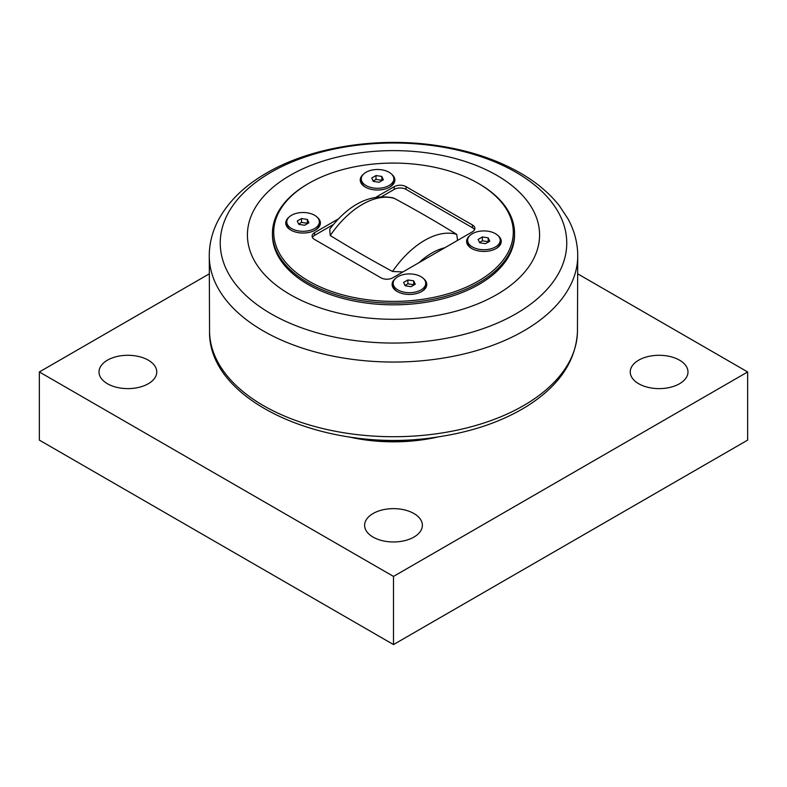 <?xml version="1.0" encoding="UTF-8"?>
<svg xmlns="http://www.w3.org/2000/svg" width="787" height="787" viewBox="0 0 787 787"><rect width="100%" height="100%" fill="white"/><g stroke="black" fill="none" stroke-linecap="round" stroke-linejoin="round"><path stroke-width="1.18" d="M482.372 236.956L488.186 237.851L489.75 241.215L485.49 243.675L479.667 242.77L478.112 239.415L482.372 236.956L482.372 240.802L479.519 242.445M488.186 237.851L488.186 241.707L482.372 240.802M472.416 233.67A16.281 9.395 180 0 1 490.153 231.634A16.281 9.395 180 0 1 500.207 240.31A16.281 9.395 180 0 1 495.436 246.961A16.281 9.395 180 0 1 477.699 248.997A16.281 9.395 180 0 1 467.645 240.31A16.281 9.395 180 0 1 472.416 233.67M500.207 240.31L500.207 242.288A16.281 9.395 180 0 1 495.79 248.722M472.062 248.722A16.281 9.395 180 0 1 467.645 242.288L467.645 240.31M301.51 218.54L307.333 219.445L308.888 222.8L304.628 225.259L298.814 224.364L297.25 220.999L301.51 218.54L301.51 222.396L298.667 224.039M307.333 219.445L307.333 223.292L301.51 222.396M291.564 215.254A16.281 9.395 180 0 1 309.301 213.218A16.281 9.395 180 0 1 319.355 221.904A16.281 9.395 180 0 1 314.584 228.545A16.281 9.395 180 0 1 296.847 230.581A16.281 9.395 180 0 1 286.793 221.904A16.281 9.395 180 0 1 291.564 215.254M319.355 221.904L319.355 223.882A16.281 9.395 180 0 1 314.938 230.306M291.21 230.306A16.281 9.395 180 0 1 286.793 223.882L286.793 221.904M407.882 279.956L413.706 280.851L415.261 284.215L411.001 286.675L405.187 285.77L403.623 282.415L407.882 279.956L407.882 283.802L405.039 285.455M413.706 280.851L413.706 284.707L407.882 283.802M397.937 276.67A16.281 9.395 180 0 1 415.674 274.633A16.281 9.395 180 0 1 425.718 283.31A16.281 9.395 180 0 1 420.956 289.96A16.281 9.395 180 0 1 403.219 291.997A16.281 9.395 180 0 1 393.166 283.31A16.281 9.395 180 0 1 397.937 276.67M425.718 283.31L425.718 285.288A16.281 9.395 180 0 1 421.311 291.721M397.573 291.721A16.281 9.395 180 0 1 393.166 285.288L393.166 283.31M375.999 175.54L381.813 176.445L383.377 179.8L379.118 182.259L373.294 181.364L371.739 178L375.999 175.54L375.999 179.387L373.146 181.04M381.813 176.445L381.813 180.292L375.999 179.387M366.044 172.255A16.281 9.395 180 0 1 383.781 170.218A16.281 9.395 180 0 1 393.834 178.905A16.281 9.395 180 0 1 389.063 185.545A16.281 9.395 180 0 1 371.326 187.581A16.281 9.395 180 0 1 361.282 178.905A16.281 9.395 180 0 1 366.044 172.255M393.834 178.905L393.834 180.872A16.281 9.395 180 0 1 389.427 187.306M365.689 187.306A16.281 9.395 180 0 1 361.282 180.872L361.282 178.905M402.914 271.948L392.536 271.476C371.051 259.907 350.294 247.915 330.245 235.52L329.743 229.086C349.212 203.941 370.303 193.533 393.028 197.852M393.028 197.862L394.464 198.442C415.949 210.011 436.706 221.993 456.755 234.398L457.572 240.389M474.551 229.765A8.352 4.82 0 0 0 472.446 227.718L406.043 189.382L406.043 186.657L472.446 224.993A8.352 4.82 0 0 1 474.895 228.397A8.352 4.82 0 0 1 472.446 231.811L392.762 277.811A8.352 4.82 0 0 1 380.957 277.811L314.554 239.474A8.352 4.82 0 0 1 312.105 236.07A8.352 4.82 0 0 1 314.554 232.657L338.607 218.766M333.422 224.492L314.554 235.382A8.352 4.82 0 0 0 312.449 237.428M406.043 189.382A8.352 4.82 0 0 0 394.238 189.382L382.079 196.396M376.511 196.888L394.238 186.657L394.238 189.382M406.043 186.657A8.352 4.82 0 0 0 394.238 186.657M308.799 183.332L307.914 183.843A121.041 69.876 0 0 0 272.459 233.257A121.041 69.876 0 0 0 307.914 282.671A121.041 69.876 0 0 0 439.815 297.811A121.041 69.876 0 0 0 514.541 233.257A121.041 69.876 0 0 0 479.086 183.843L478.201 183.332A119.781 69.158 180 0 1 478.201 281.136A119.781 69.158 180 0 1 308.799 281.136A119.781 69.158 180 0 1 308.799 183.332A119.781 69.158 180 0 1 478.201 183.332M514.541 233.257L514.541 234.959A121.041 69.876 180 0 1 393.5 304.835A121.041 69.876 180 0 1 272.459 234.959L272.459 233.257M391.719 174.271A17.324 10.005 180 0 1 389.801 187.099A17.324 10.005 180 0 1 365.306 187.099A17.324 10.005 180 0 1 363.397 174.271M423.603 278.677A17.324 10.005 180 0 1 421.694 291.515A17.324 10.005 180 0 1 397.199 291.515A17.324 10.005 180 0 1 395.281 278.677M317.24 217.271A17.324 10.005 180 0 1 315.321 230.099A17.324 10.005 180 0 1 290.826 230.099A17.324 10.005 180 0 1 288.908 217.271M498.092 235.677A17.324 10.005 180 0 1 496.174 248.505A17.324 10.005 180 0 1 471.679 248.505A17.324 10.005 180 0 1 469.76 235.677M496.794 175.324A146.077 84.337 0 0 0 290.206 175.324A146.077 84.337 0 0 0 290.206 294.594A146.077 84.337 0 0 0 496.794 294.594A146.077 84.337 0 0 0 496.794 175.324M432.722 437.631A123.126 71.086 180 0 1 354.278 437.631M438.428 436.844A121.041 69.876 180 0 1 348.572 436.844M148.3 360.171A28.873 16.665 180 0 1 156.761 371.956A28.873 16.665 180 0 1 138.935 387.352A28.873 16.665 180 0 1 107.475 383.741A28.873 16.665 180 0 1 99.014 371.956A28.873 16.665 180 0 1 116.84 356.55A28.873 16.665 180 0 1 148.3 360.171M413.913 513.518A28.873 16.665 180 0 1 422.373 525.303A28.873 16.665 180 0 1 404.548 540.699A28.873 16.665 180 0 1 373.087 537.088A28.873 16.665 180 0 1 364.627 525.303A28.873 16.665 180 0 1 382.452 509.907A28.873 16.665 180 0 1 413.913 513.518M679.525 360.171A28.873 16.665 180 0 1 687.986 371.956A28.873 16.665 180 0 1 670.16 387.352A28.873 16.665 180 0 1 638.7 383.741A28.873 16.665 180 0 1 630.239 371.956A28.873 16.665 180 0 1 648.065 356.55A28.873 16.665 180 0 1 679.525 360.171M577.943 273.974L747.65 371.956L393.5 576.418L39.35 371.956L209.057 273.974M39.35 371.956L39.35 440.11L393.5 644.573L747.65 440.11L747.65 371.956M393.5 644.573L393.5 576.418M418.91 262.71A64.229 37.087 -60 0 1 444.822 247.757M456.755 234.398A74.667 43.108 120 0 0 392.536 271.476M330.245 235.52A74.667 43.108 -60 0 1 394.464 198.442M314.554 235.382L314.554 232.657M472.446 224.993L472.446 227.718M516.006 172.304A173.258 100.028 180 0 1 516.006 313.767A173.258 100.028 180 0 1 270.994 313.767A173.258 100.028 180 0 1 270.994 172.304A173.258 100.028 180 0 1 516.006 172.304M209.263 254.713A184.237 106.373 0 0 0 393.5 362.04A184.237 106.373 0 0 0 577.737 254.713C577.481 242.288 574.264 230.394 568.096 219.022L559.439 205.86C550.152 194.074 538.19 183.745 523.532 174.881C499.066 160.253 470.272 150.484 437.129 145.565C377.475 136.594 311.15 146.982 266.675 172.983C244.905 185.486 228.938 200.911 218.776 219.268C212.687 230.561 209.519 242.376 209.263 254.713L209.549 331.907A183.971 106.215 180 0 0 393.5 436.716A183.971 106.215 180 0 0 577.451 331.907L577.737 254.713M577.451 331.907C575.858 361.007 559.262 385.63 527.664 405.797C503.119 421.104 473.676 431.404 439.313 436.706C330.56 455.102 208.565 403.583 209.549 331.907"/></g></svg>
